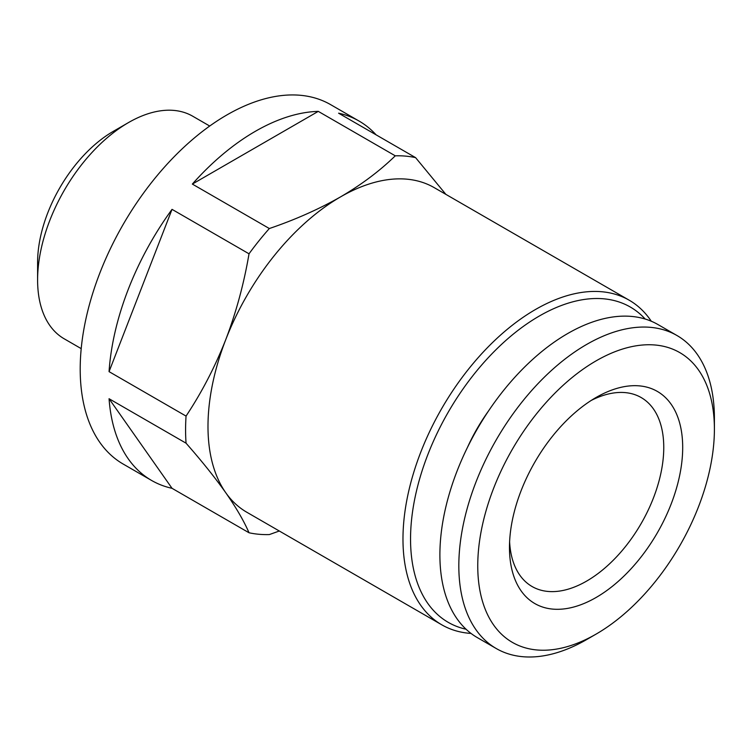 <?xml version="1.0" encoding="UTF-8"?>
<svg xmlns="http://www.w3.org/2000/svg" width="752" height="752" viewBox="0 0 752 752"><rect width="100%" height="100%" fill="white"/><g stroke="black" fill="none" stroke-linecap="round" stroke-linejoin="round"><path stroke-width="1.13" d="M591.204 400.449A109.096 62.989 -60 0 1 641.165 397.545A109.096 62.989 -60 0 1 663.762 447.487A109.096 62.989 -60 0 1 586.616 581.108A109.096 62.989 -60 0 1 532.059 586.513A109.096 62.989 -60 0 1 509.602 541.788M596.073 397.479L596.082 397.479A122.491 70.716 -60 0 1 682.694 447.487A122.491 70.716 -60 0 1 596.082 597.502A122.491 70.716 -60 0 1 509.471 547.494A122.491 70.716 -60 0 1 596.073 397.479A122.491 70.716 -60 0 1 596.082 397.479M586.616 639.576A180.715 104.34 -60 0 1 586.616 639.585L596.082 634.115A167.329 96.613 -60 0 1 477.755 565.805A167.329 96.613 -60 0 1 596.082 360.866A167.329 96.613 -60 0 1 714.4 429.176A167.329 96.613 -60 0 1 596.082 634.115L586.616 639.585A180.715 104.34 -60 0 1 496.254 648.534A180.715 104.34 -60 0 1 468.552 503.718A180.715 104.34 -60 0 1 586.616 344.463A180.715 104.34 -60 0 1 676.969 335.514A180.715 104.34 -60 0 1 714.4 418.244A180.715 104.34 -60 0 1 714.306 423.874M496.254 648.534L477.323 637.602A180.715 104.34 -60 0 1 449.621 492.786A180.715 104.34 -60 0 1 567.685 333.54A180.715 104.34 -60 0 1 658.038 324.591L676.969 335.514M467.349 447.647A124.494 71.882 -60 0 1 488.546 410.93M81.207 348.627L64.211 338.814A128.507 74.194 -60 0 1 37.6 279.979L37.6 262.495A107.094 61.833 -60 0 1 113.326 131.337L128.47 122.585A128.507 74.194 -60 0 1 128.47 122.585A128.507 74.194 -60 0 1 192.728 116.222L209.714 126.035M37.6 279.979A128.507 74.194 -60 0 1 128.47 122.595L113.326 131.337M471.034 633.428A187.408 108.203 -60 0 1 441.791 624.818A187.408 108.203 -60 0 1 413.064 474.644A187.408 108.203 -60 0 1 535.499 309.495A187.408 108.203 -60 0 1 629.198 300.208A187.408 108.203 -60 0 1 651.279 321.226M441.791 624.818L246.797 512.234A187.408 108.203 -60 0 1 225.741 492.701A187.408 108.203 -60 0 1 225.741 339.678A187.408 108.203 -60 0 1 340.506 196.911C318.895 209.188 295.179 219.725 269.338 228.533L192.343 184.08A207.496 119.794 -60 0 1 255.313 131.337A207.496 119.794 -60 0 1 318.275 111.371L395.27 155.824A207.496 119.794 -60 0 1 415.593 157.638L338.597 113.185A207.496 119.794 -60 0 1 359.061 121.053A207.496 119.794 -60 0 1 376.103 134.843M466.071 629.236A182.059 105.111 -60 0 1 416.392 491.366A182.059 105.111 -60 0 1 539.287 316.047A182.059 105.111 -60 0 1 645.169 319.027M279.312 531.006L269.338 534.578A207.496 119.794 -60 0 1 249.025 532.764L172.029 488.311A207.496 119.794 -60 0 1 151.566 480.443L123.168 464.05A207.496 119.794 -60 0 1 91.368 297.783A207.496 119.794 -60 0 1 226.916 114.934A207.496 119.794 -60 0 1 330.664 104.66L359.061 121.053M151.566 480.443A207.496 119.794 -60 0 1 109.059 398.729L186.054 443.182A207.496 119.794 -60 0 1 186.054 416.091L109.059 371.638A207.496 119.794 -60 0 1 172.029 209.357L249.025 253.809A207.496 119.794 -60 0 1 269.338 228.533M249.025 253.809C243.958 283.598 236.194 312.221 225.741 339.678C214.94 367.032 201.705 392.506 186.054 416.091M186.054 443.182C201.733 460.995 214.959 477.501 225.741 492.701C236.231 507.76 243.996 521.117 249.025 532.764M395.27 155.824C379.816 170.892 361.562 184.588 340.506 196.911A187.408 108.203 -60 0 1 434.205 187.633L629.198 300.208M445.88 194.373L415.593 157.638M109.059 398.729L172.029 488.311M318.275 111.371L192.343 184.08M172.029 209.357L109.059 371.638M714.4 429.176L714.4 418.244"/></g></svg>
